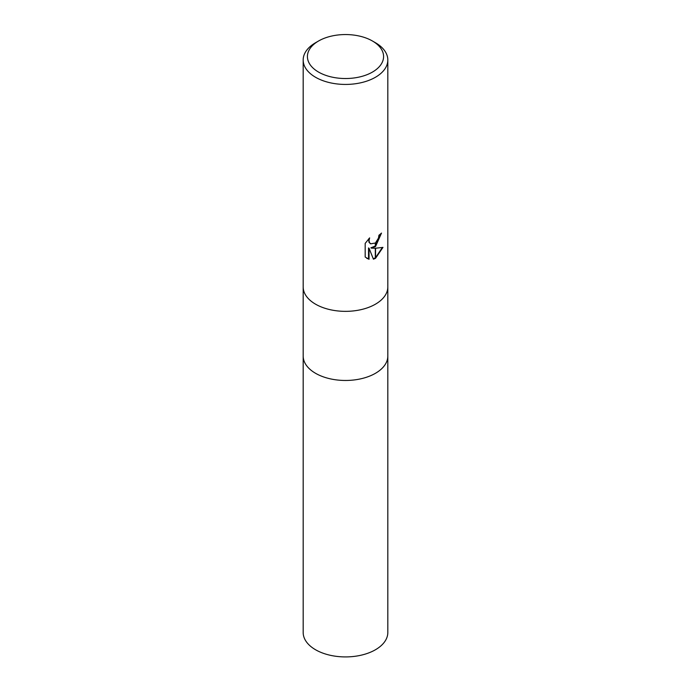 <?xml version="1.0" encoding="UTF-8"?>
<svg xmlns="http://www.w3.org/2000/svg" width="691" height="691" viewBox="0 0 691 691"><rect width="100%" height="100%" fill="white"/><g stroke="black" fill="none" stroke-linecap="round" stroke-linejoin="round"><path stroke-width="1.04" d="M303.176 286.92A42.324 24.435 180 0 0 329.305 309.49A42.324 24.435 180 0 0 375.429 304.195A42.324 24.435 180 0 0 387.824 286.92A42.324 24.435 180 0 1 375.429 304.195A42.324 24.435 180 0 1 329.305 309.49A42.324 24.435 180 0 1 303.176 286.92L303.176 59.996A42.324 24.435 180 0 1 315.571 42.721L318.568 40.994A38.091 21.991 180 0 1 372.432 40.994A38.091 21.991 180 0 1 372.432 72.089A38.091 21.991 180 0 1 318.568 72.089A38.091 21.991 180 0 1 318.568 40.994L315.571 42.721M303.176 356.029A42.324 24.435 180 0 0 329.305 378.608A42.324 24.435 180 0 0 375.429 373.313A42.324 24.435 180 0 0 387.824 356.029A42.324 24.435 180 0 1 375.429 373.313A42.324 24.435 180 0 1 329.305 378.608A42.324 24.435 180 0 1 303.176 356.029L303.176 287.015M372.432 40.994L375.429 42.721A42.324 24.435 180 0 1 387.824 59.996A42.324 24.435 180 0 1 375.429 77.271A42.324 24.435 180 0 1 329.305 82.575A42.324 24.435 180 0 1 303.176 59.996M371.369 248.129L375.308 248.242L375.308 258.425L373.434 259.194L369.046 248.242L369.046 259.298L365.185 257.026L365.185 243.396L369.633 237.877L369.037 240.589L369.469 242.532L370.678 243.819L375.308 243.042L375.308 246.687L370.868 247.836L375.308 246.031M375.308 243.042A6.763 3.904 120 0 0 375.55 242.835L378.487 238.058L378.936 235.225A42.324 24.435 0 0 0 381.51 233.083L375.55 246.514A11.125 6.426 -60 0 1 375.308 246.687M375.55 258.287L375.55 248.233L382.969 247.387L375.55 258.287A15.314 8.845 -60 0 1 375.308 258.425M375.55 245.832L380.974 233.567M375.55 246.514L375.55 242.835M370.436 243.664L368.959 242.239L368.718 238.818M366.757 258.313L368.536 259.004L368.536 247.948L369.046 248.242M373.287 258.797L375.308 257.855M375.55 257.7L382.304 247.551M368.536 259.004L369.046 259.298M387.824 356.133L387.824 632.481A42.324 24.435 180 0 1 375.429 649.765A42.324 24.435 180 0 1 329.305 655.059A42.324 24.435 180 0 1 303.176 632.481L303.176 356.133M370.678 243.819L370.169 243.526M387.824 286.92L387.824 59.996M387.824 356.029L387.824 287.015"/></g></svg>
